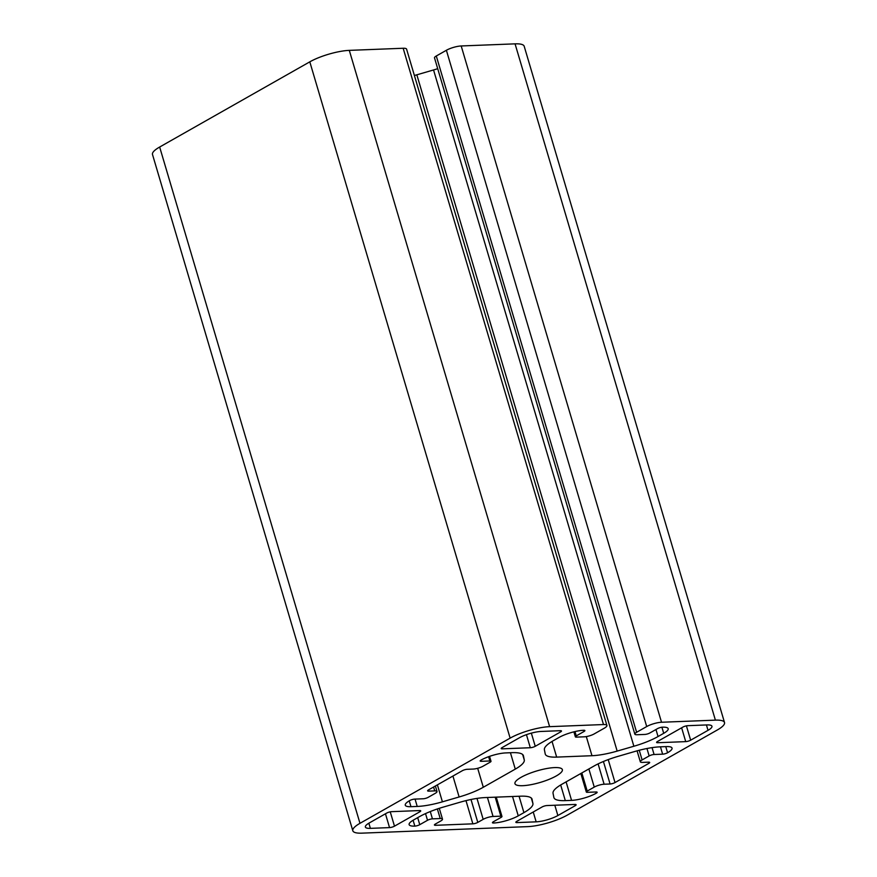 <?xml version="1.0" encoding="UTF-8"?>
<svg xmlns="http://www.w3.org/2000/svg" width="877" height="877" viewBox="0 0 877 877"><rect width="100%" height="100%" fill="white"/><g stroke="black" fill="none" stroke-linecap="round" stroke-linejoin="round"><path stroke-width="1.32" d="M594.025 766.027A36.352 8.825 -16.5 0 1 618.197 756.314L634.904 751.457A36.352 8.825 -16.5 0 1 660.096 746.842L666.345 746.59A18.176 4.418 -16.5 0 1 672.045 748.092A18.176 4.418 -16.5 0 1 667.572 752.74A3.64 0.888 -16.5 0 1 662.628 754.176L654.089 754.505A3.64 0.888 163.5 0 0 649.144 755.941L642.107 759.931A7.268 1.765 163.5 0 0 640.32 761.795A7.268 1.765 163.5 0 0 642.6 762.398L648.552 762.157A3.64 0.888 -16.5 0 1 649.693 762.464A3.64 0.888 -16.5 0 1 648.805 763.385L615.018 782.558A3.64 0.888 -16.5 0 1 610.085 783.994L604.121 784.224A7.268 1.765 163.5 0 0 594.255 787.097L587.217 791.087A3.64 0.888 163.5 0 0 586.318 792.019A3.64 0.888 163.5 0 0 587.458 792.315L596.009 791.975A3.64 0.888 -16.5 0 1 597.149 792.282A3.64 0.888 -16.5 0 1 596.25 793.203A18.176 4.418 -16.5 0 1 571.563 800.372L565.314 800.624A36.352 8.825 -16.5 0 1 553.913 797.631A36.352 8.825 -16.5 0 1 553.869 797.445L553.036 793.279A36.352 8.825 -16.5 0 1 562.047 784.17L594.025 766.027M724.512 722.527L524.183 46.24A29.084 7.06 163.5 0 0 515.062 43.85L461.192 45.966A10.908 2.653 163.5 0 0 446.382 50.274L436.297 55.996A7.268 1.765 163.5 0 0 434.499 57.849L634.827 734.137A7.268 1.765 163.5 0 0 637.108 734.74L644.88 734.433A3.64 0.888 163.5 0 0 649.813 732.997L657.553 728.612A3.64 0.888 -16.5 0 1 662.497 727.176A18.176 4.418 -16.5 0 1 668.186 728.666A18.176 4.418 -16.5 0 1 663.714 733.315L658.046 736.537A36.352 8.825 -16.5 0 1 633.874 746.25L617.167 751.096A36.352 8.825 -16.5 0 1 591.975 755.711L556.665 757.103A36.352 8.825 -16.5 0 1 545.275 754.121A36.352 8.825 -16.5 0 1 545.231 753.924L544.398 749.769A36.352 8.825 -16.5 0 1 553.398 740.648L559.066 737.436A18.176 4.418 -16.5 0 1 583.753 730.267A3.64 0.888 -16.5 0 1 584.893 730.574A3.64 0.888 -16.5 0 1 583.994 731.506L576.255 735.891A3.64 0.888 163.5 0 0 575.356 736.823A3.64 0.888 163.5 0 0 576.496 737.118L584.268 736.812A7.268 1.765 163.5 0 0 594.135 733.95L604.231 728.228A10.908 2.653 163.5 0 0 606.917 725.432A10.908 2.653 163.5 0 0 603.497 724.545L549.616 726.66A29.084 7.06 163.5 0 0 510.129 738.127L359.976 823.317A29.084 7.06 163.5 0 0 352.817 830.76A29.084 7.06 163.5 0 0 361.938 833.15L527.702 826.627A29.084 7.06 163.5 0 0 567.2 815.161L717.342 729.971A29.084 7.06 163.5 0 0 724.512 722.527A29.084 7.06 163.5 0 0 715.391 720.138L661.521 722.253A10.908 2.653 163.5 0 0 646.711 726.551L636.614 732.284A7.268 1.765 163.5 0 0 634.827 734.137M370.379 828.359A15.994 3.881 -16.5 0 1 365.369 827.044A15.994 3.881 -16.5 0 1 369.305 822.944L386.669 813.1A3.64 0.888 -16.5 0 1 391.602 811.663L419.579 810.567A3.64 0.888 -16.5 0 1 420.719 810.863A3.64 0.888 -16.5 0 1 419.82 811.795L394.486 826.167A3.64 0.888 -16.5 0 1 389.541 827.603L370.379 828.359L368.855 823.207M547.018 805.546A3.64 0.888 163.5 0 0 542.074 806.983L516.739 821.365A3.64 0.888 163.5 0 0 515.84 822.286A3.64 0.888 163.5 0 0 516.981 822.593L536.154 821.837A15.994 3.881 163.5 0 0 557.871 815.533L575.235 805.678A3.64 0.888 163.5 0 0 576.123 804.746A3.64 0.888 163.5 0 0 574.983 804.45L547.018 805.546M502.093 747.61A3.64 0.888 163.5 0 0 501.195 748.541A3.64 0.888 163.5 0 0 502.335 748.837L530.311 747.73A3.64 0.888 163.5 0 0 535.244 746.305L560.589 731.922A3.64 0.888 163.5 0 0 561.477 730.99A3.64 0.888 163.5 0 0 560.337 730.694L541.175 731.451A15.994 3.881 163.5 0 0 519.458 737.754L502.093 747.61M657.509 741.493A3.64 0.888 163.5 0 0 656.61 742.424A3.64 0.888 163.5 0 0 657.75 742.72L685.726 741.624A3.64 0.888 163.5 0 0 690.659 740.188L708.024 730.333A15.994 3.881 163.5 0 0 711.96 726.244A15.994 3.881 163.5 0 0 706.95 724.928L687.776 725.685A3.64 0.888 163.5 0 0 682.843 727.121L657.509 741.493M459.131 796.974A36.352 8.825 163.5 0 0 483.304 787.261L515.281 769.118A36.352 8.825 163.5 0 0 524.282 760.008L523.459 755.842A36.352 8.825 163.5 0 0 523.405 755.656A36.352 8.825 163.5 0 0 512.015 752.663L505.755 752.915A18.176 4.418 163.5 0 0 481.078 760.074A3.64 0.888 163.5 0 0 480.179 761.006A3.64 0.888 163.5 0 0 481.32 761.313L489.87 760.973A3.64 0.888 -16.5 0 1 491.01 761.269A3.64 0.888 -16.5 0 1 490.111 762.201L483.074 766.191A7.268 1.765 -16.5 0 1 473.196 769.063L467.244 769.293A3.64 0.888 163.5 0 0 462.311 770.73L428.524 789.892A3.64 0.888 163.5 0 0 427.625 790.824A3.64 0.888 163.5 0 0 428.765 791.131L434.729 790.89A7.268 1.765 -16.5 0 1 437.009 791.492A7.268 1.765 -16.5 0 1 435.211 793.345L428.173 797.346A3.64 0.888 -16.5 0 1 423.24 798.772L414.689 799.111A3.64 0.888 163.5 0 0 409.756 800.548A18.176 4.418 163.5 0 0 405.273 805.196A18.176 4.418 163.5 0 0 410.973 806.687L417.233 806.445A36.352 8.825 163.5 0 0 442.414 801.83L459.131 796.974L452.927 776.046M532.098 799.364A36.352 8.825 163.5 0 0 532.054 799.166A36.352 8.825 163.5 0 0 520.653 796.184L485.354 797.566A36.352 8.825 163.5 0 0 460.162 802.192L443.455 807.037A36.352 8.825 163.5 0 0 419.283 816.75L413.615 819.962A18.176 4.418 163.5 0 0 409.131 824.621A18.176 4.418 163.5 0 0 414.832 826.112A3.64 0.888 163.5 0 0 419.765 824.676L427.516 820.291A3.64 0.888 -16.5 0 1 432.449 818.855L440.221 818.548A7.268 1.765 -16.5 0 1 442.501 819.151A7.268 1.765 -16.5 0 1 440.703 821.004L435.31 824.073A3.64 0.888 163.5 0 0 434.411 824.994A3.64 0.888 163.5 0 0 435.551 825.301L472.856 823.832A3.64 0.888 163.5 0 0 477.79 822.396L483.183 819.337A7.268 1.765 -16.5 0 1 493.06 816.465L500.833 816.169A3.64 0.888 -16.5 0 1 501.973 816.465A3.64 0.888 -16.5 0 1 501.074 817.397L493.334 821.782A3.64 0.888 163.5 0 0 492.435 822.714A3.64 0.888 163.5 0 0 493.576 823.01A18.176 4.418 163.5 0 0 518.252 815.851L523.92 812.639A36.352 8.825 163.5 0 0 532.92 803.518L531.988 798.98M521.048 777.34A24.72 5.996 -16.5 0 1 546.415 768.592A24.72 5.996 -16.5 0 1 562.365 769.622A24.72 5.996 -16.5 0 1 540.364 782.394A24.72 5.996 -16.5 0 1 514.963 783.665A24.72 5.996 -16.5 0 1 521.048 777.34M606.917 725.432L406.588 49.145A10.908 2.653 163.5 0 0 403.168 48.257L349.298 50.373A29.084 7.06 163.5 0 0 309.8 61.839L159.658 147.029A29.084 7.06 163.5 0 0 152.488 154.473L352.817 830.76M437.711 68.68A36.352 8.825 -16.5 0 1 433.545 69.963L416.838 74.808A36.352 8.825 -16.5 0 1 414.393 75.499M715.391 720.138L515.062 43.85M419.82 811.795L419.458 810.567M661.521 722.253L461.192 45.966M646.711 726.551L446.382 50.274M636.614 732.284L436.297 55.996M394.486 826.167L390.243 811.839M389.541 827.603L385.452 813.79M359.976 823.317L159.658 147.029M510.129 738.127L309.8 61.839M549.616 726.66L349.298 50.373M603.497 724.545L403.168 48.257M576.255 735.891L574.972 731.582M583.994 731.506L583.633 730.278M556.665 757.103L552.039 741.449M591.975 755.711L586.307 736.592M617.167 751.096L416.838 74.808M633.874 746.25L433.545 69.963M658.046 736.537L655.963 729.511M663.714 733.315L661.905 727.219M565.314 800.624L560.677 784.97M571.563 800.372L566.093 781.867M596.25 793.203L595.889 791.986M587.217 791.087L581.835 772.933M594.255 787.097L588.873 768.943M604.121 784.224L598.103 763.889M610.085 783.994L603.42 761.488M615.018 782.558L608.221 759.603M648.805 763.385L648.443 762.168M642.107 759.931L639.245 750.273M649.144 755.941L646.952 748.519M654.089 754.505L652.049 747.632M662.628 754.176L660.458 746.831M667.572 752.74L665.753 746.623M532.92 803.518L531.298 798.026M523.92 812.639L519.063 796.239M518.252 815.851L512.53 796.502M493.576 823.01L493.225 821.848M500.833 816.169L495.209 797.182M493.06 816.465L487.437 797.489M483.183 819.337L476.989 798.41M477.79 822.396L471.004 799.495M472.856 823.832L465.983 800.624M435.551 825.301L435.211 824.128M440.221 818.548L437.371 808.945M432.449 818.855L430.289 811.554M427.516 820.291L425.531 813.593M419.765 824.676L417.693 817.66M414.832 826.112L413.1 820.269M483.304 787.261L477.68 768.296M515.281 769.118L510.425 752.729M442.414 801.83L437.393 784.86M417.233 806.445L415.051 799.1M410.973 806.687L409.241 800.844M434.729 790.89L433.578 787.031M428.765 791.131L428.425 789.958M489.87 760.973L488.61 756.708M481.32 761.313L480.969 760.14M524.282 760.008L522.659 754.516M657.75 742.72L657.399 741.547M685.726 741.624L681.626 727.8M708.024 730.333L706.423 724.95M690.659 740.188L686.417 725.86M502.335 748.837L501.995 747.664M530.311 747.73L526.441 734.663M560.589 731.922L560.228 730.705M535.244 746.305L531.341 733.128M575.235 805.678L574.873 804.45M557.871 815.533L554.823 805.239M536.154 821.837L533.238 812.003M516.981 822.593L516.641 821.42M573.887 731.846L575.356 736.823M580.837 773.503L586.318 792.019M637.075 750.844L640.32 761.795M496.25 797.138L501.973 816.465M439.289 808.32L442.501 819.151M435.376 786.011L437.009 791.492M489.552 756.369L491.01 761.269"/></g></svg>
